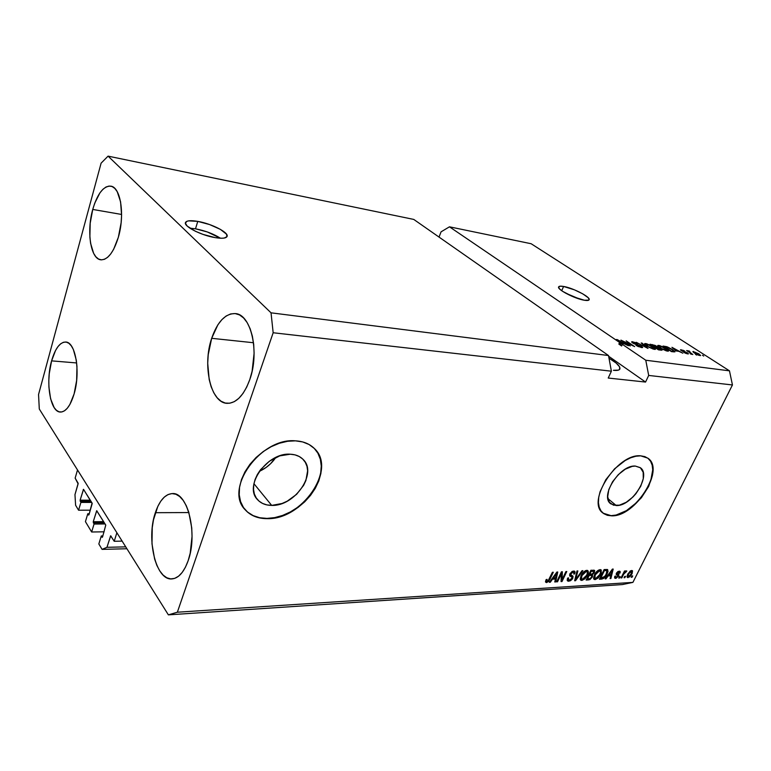<?xml version="1.0" encoding="UTF-8"?>
<svg xmlns="http://www.w3.org/2000/svg" width="771" height="771" viewBox="0 0 771 771"><rect width="100%" height="100%" fill="white"/><g stroke="black" fill="none" stroke-linecap="round" stroke-linejoin="round"><path stroke-width="1.16" d="M75.144 478.116L77.514 469.963L116.874 532.732L114.214 541.281L110.648 535.806L106.957 547.314L102.08 549.376L98.833 543.969L101.29 535.961L102.177 537.339L102.533 537.002L105.772 525.099L96.683 510.739L93.243 521.736L103.622 521.639L93.243 521.736L94.052 524.058L91.653 532L104.133 531.807L91.653 532L85.427 521.63L87.788 513.756L88.973 514.72L92.212 503.53L83.547 489.344L80.117 500.177L90.332 500.206L80.117 500.177L80.888 502.413L78.575 510.219L75.597 505.256L74.97 494.606L78.17 483.292L75.144 478.116L77.514 469.963L116.874 532.732L114.214 541.281L122.136 541.117L114.214 541.281L110.706 535.797L106.957 547.314L125.731 546.851L106.957 547.314L102.08 549.376L126.916 548.75L102.08 549.376L98.833 543.969L101.29 535.961L102.861 535.932L101.29 535.961L102.533 537.002L105.772 525.099L96.751 510.73L93.243 521.736L94.052 524.058L105.049 523.943L94.052 524.058L91.653 532L85.427 521.63L87.788 513.756L89.263 513.746L87.788 513.756L88.626 515.067L88.973 514.72L92.086 503.029L83.49 489.334L80.117 500.177L80.888 502.413L91.71 502.432L80.888 502.413L78.575 510.219L90.332 510.19L78.575 510.219L75.597 505.256L74.97 494.606L78.112 483.87L75.144 478.116M90.988 501.275L80.184 501.246L90.988 501.275M83.817 489.701L83.21 489.701L83.817 489.701M104.297 522.728L93.31 522.844L104.297 522.728M97.079 511.086L96.462 511.086L97.079 511.086M111.034 536.144L110.417 536.153L111.034 536.144M271.691 505.4C265.793 505.342 261.109 503.473 257.659 499.781C243.241 486.106 267.373 452.182 290.281 454.215L295.062 454.88L299.254 456.519L302.714 459.034L305.316 462.349L306.974 466.301L307.629 470.753L305.914 480.458L303.62 485.354L296.584 494.346L287.197 501.198L282.032 503.502L271.691 505.4L266.911 504.909L262.622 503.463L259.017 501.111L256.223 497.921L254.363 494.009L253.534 489.537L253.755 484.67L255.047 479.591L257.36 474.512L260.588 469.645L269.291 461.289L279.748 455.873L290.281 454.215C295.544 454.447 299.774 456.133 302.955 459.265C317.989 472.748 294.956 506.46 271.691 505.4L253.929 483.687L271.691 505.4M616.251 505.554L610.863 503.868C599.318 496.563 619.971 464.489 635.381 466.079L640.422 467.795L643.178 472.247L643.274 478.714L640.74 486.212L635.969 493.633L632.952 496.977L626.225 502.297L619.392 505.178L613.456 505.178L609.341 502.239L607.693 496.775L608.801 489.595L612.54 481.788L618.332 474.608L625.262 469.182L632.23 466.368L635.381 466.079L640.2 467.631C651.9 474.965 631.796 506.528 616.251 505.554L607.895 498.586L616.251 505.554M603.182 513.207L611.596 515.828L603.182 513.207C585.69 502.104 617.32 453.165 640.682 455.834L644.874 456.615L648.295 458.523L650.84 461.472L652.411 465.347L652.96 469.973L652.488 475.187L648.613 486.53L641.395 497.729L631.892 507.183L626.698 510.816L616.357 515.23L611.596 515.828L607.346 515.298L603.77 513.65L601.023 510.922L599.212 507.212L598.431 502.653L598.72 497.42L600.069 491.705L605.765 479.774L614.632 468.768L625.242 460.48L630.668 457.791L635.882 456.23L640.682 455.834L647.775 458.128C665.624 469.288 635.265 517.071 611.596 515.828L611.364 515.635C634.755 516.859 665.007 469.925 647.91 458.225L650.599 461.289L652.17 465.164L652.729 469.79L650.782 480.584L645.125 492.062L636.615 502.576L626.466 510.624L616.135 515.038L611.364 515.635L607.114 515.105M245.111 509.66L245.101 509.65C250.45 515.481 257.745 518.401 266.968 518.401L267.171 518.652C257.938 518.652 250.652 515.732 245.303 509.901C223.619 489.007 260.771 437.369 295.438 440.839L302.695 441.937L309.036 444.491L314.24 448.394L318.124 453.464L320.563 459.497L321.488 466.253L320.881 473.481L318.799 480.921L315.31 488.294L310.559 495.339L304.718 501.815L297.982 507.491L290.59 512.175L282.812 515.674L274.91 517.871L267.171 518.652L259.894 517.987L253.351 515.866L247.799 512.349L243.482 507.549L240.581 501.632L239.232 494.818L239.53 487.378L241.458 479.601L244.976 471.813L249.92 464.325L256.117 457.463L263.287 451.517L271.141 446.717L279.343 443.258L287.554 441.282L295.438 440.839C303.186 441.263 309.431 443.749 314.163 448.308C337.284 468.739 302.656 519.895 267.171 518.652L266.968 518.401C301.74 519.596 336.252 470.165 314.847 449.021L314.867 449.04M195.497 228.804L189.907 228.187L195.497 228.804L197.771 221.383L195.497 228.804C205.24 230.712 213.557 233.854 220.429 238.229L207.312 231.946L195.497 228.804M215.254 237.641C201.289 235.483 183.084 226.125 185.532 222.443C186.707 220.573 190.784 220.217 197.771 221.383L209.606 224.563L220.342 229.344L226.51 234.182L226.963 236.649L224.274 238.037L221.846 238.249L215.254 237.641L203.072 234.423L195.304 231.213L187.208 226.076L185.406 223.214L186.823 221.335L188.673 220.853L197.771 221.383C211.668 223.677 229.363 232.765 227.031 236.524C225.951 238.335 222.029 238.711 215.254 237.641M563.582 286.455L561.731 290.734L563.582 286.455L574.443 289.838L582.76 293.847L588.167 297.702L589.189 299.543L588.822 300.121L584.399 300.247C574.848 298.84 556.469 289.221 558.676 286.841C559.148 286.108 560.787 285.974 563.582 286.455C573.113 287.949 591.164 297.355 589.092 299.832C588.639 300.545 587.078 300.68 584.399 300.247L573.306 296.825L562.56 291.313L559.476 288.826L558.599 287.034L560.054 286.205L563.582 286.455M613.408 370.302L618.332 370.147L619.614 369.425L619.585 366.842L616.241 363.122L608.984 358.168C617.022 362.958 620.636 366.62 619.826 369.136C619.103 370.302 616.964 370.687 613.408 370.302M92.742 209.442C97.435 193.637 103.478 185.869 110.851 186.148C120.69 187.16 124.989 215.051 118.368 237.208L121.124 222.742L121.587 215.369L120.584 201.829L117.231 191.709L114.84 188.432L112.103 186.534L109.116 186.052L106.022 186.987L102.928 189.29L99.941 192.856L94.766 203.12L92.742 209.442L90.188 223.272L89.879 237.044L90.593 243.299L93.657 253.389L95.903 256.839L98.524 259.027L101.425 259.866L104.509 259.278L107.651 257.283L110.725 253.938L113.616 249.361L118.368 237.208C113.588 252.512 107.709 260.039 100.741 259.798C90.602 258.883 86.439 231.396 92.742 209.442L121.596 214.454L92.742 209.442M211.668 338.315C217.509 321.594 225.421 313.354 235.406 313.595C251.105 314.24 259.798 352.145 249.785 379.611L252.107 371.227L254.102 353.234L253.698 344.377L252.358 336.108L250.161 328.764L247.192 322.644L243.597 317.97L239.521 314.915L235.136 313.566L230.616 313.951L226.125 316.023L221.846 319.676L217.914 324.745L211.668 338.315L208.218 354.708L207.707 363.257L209.192 379.544L211.138 386.705L213.827 392.853L217.162 397.759L221.026 401.209L225.286 403.06L229.797 403.214L234.365 401.624L238.827 398.328L243 393.432L246.701 387.109L249.785 379.611C243.887 395.446 236.321 403.349 227.079 403.329C210.637 403.002 202.243 365.541 211.668 338.315L253.505 342.738L211.668 338.315M155.347 512.696C159.539 500.398 165.245 494.018 172.463 493.585C187.71 492.062 198.022 533.985 188.153 560.7L190.206 553.202L192.037 536.433L191.738 527.875L188.77 512.156L186.245 505.631L183.161 500.35L179.653 496.514L175.865 494.24L171.933 493.585L168.03 494.568L164.29 497.102L160.85 501.083L157.833 506.354L153.468 519.885L152.253 527.663L151.993 543.854L154.614 559.004L156.908 565.49L159.78 570.916L163.115 575.079L166.806 577.778L170.709 578.905L174.68 578.385L178.564 576.207L182.197 572.429L185.445 567.196L188.153 560.7C183.961 572.265 178.525 578.337 171.837 578.925C155.858 580.592 146.066 539.025 155.347 512.696L188.895 512.561L155.347 512.696M51.59 360.867C55.213 348.415 59.936 342.141 65.757 342.025C75.568 341.91 80.685 372.152 74.132 393.846L76.637 380.488L76.965 366.572L76.281 360.115L73.37 349.514L71.269 345.774L68.86 343.268L66.219 342.093L63.473 342.257L60.726 343.75L58.066 346.487L55.599 350.362L51.59 360.867L49.257 373.675L48.824 380.382L48.91 386.975L50.616 398.858L54.153 407.589L56.466 410.326L59.03 411.81L61.767 411.965L64.552 410.77L67.289 408.254L69.872 404.496L74.132 393.846C70.469 405.835 65.882 411.907 60.379 412.061C50.25 412.196 45.364 382.31 51.59 360.867L76.657 362.948L51.59 360.867M608.502 355.527L413.767 219.427L108.075 156.137L271.035 312.824L608.502 355.527L271.035 312.824L273.165 332.754L611.384 371.198L608.502 355.527L413.767 219.427L108.075 156.137L271.035 312.824L273.165 332.754L177.359 612.213L632.904 582.384L732.45 384.96L648.69 375.438L645.558 382.059L608.232 378.041L611.384 371.198L273.165 332.754L177.359 612.213L168.377 614.863L39.292 409.006L38.55 394.511L101.107 163.153L108.075 156.137L101.107 163.153L38.55 394.511L39.292 409.006L168.377 614.863L622.428 584.563L168.377 614.863L177.359 612.213L632.904 582.384L622.428 584.563L632.904 582.384L732.45 384.96L729.462 370.832L531.142 243.732L449.464 226.819L619.595 342.459L616.424 339.5L617.272 339.616L628.404 345.726L624.231 343.779L621.301 343.374L622.38 344.348L645.77 360.24L729.462 370.832L645.77 360.24L648.69 375.438L732.45 384.96L729.462 370.832L531.142 243.732L449.464 226.819L619.595 342.459L618.843 344.088L621.628 345.986L622.38 344.348L621.301 343.374L624.231 343.779L628.404 345.726L617.272 339.616L616.424 339.5L619.595 342.459L618.843 344.088L621.628 345.986L620.549 345.003L621.301 343.374L620.549 345.003L621.628 345.986L622.38 344.348L645.77 360.24L648.69 375.438L645.558 382.059L608.627 356.231L645.558 382.059L608.232 378.041L611.384 371.198L608.502 355.527M623.488 341.408L630.244 345.977L620.915 340.127L632.066 345.292L626.187 340.878L634.649 346.584L623.488 341.408L634.649 346.584L626.187 340.878L632.066 345.292L620.915 340.127L630.244 345.977L623.488 341.408M641.636 346.275L642.388 347.625L638.147 346.507L635.95 345.283L640.219 346.854L641.337 346.931L641.106 346.381L633.685 343.558L631.757 342.208L631.95 341.698L635.892 342.748L637.733 343.77L633.733 342.401L632.962 342.565L633.762 343.24L641.636 346.275L633.521 343.085L632.962 342.449L633.733 342.401L637.733 343.77L631.651 341.832L632.654 342.95L640.817 346.179L641.433 346.863L640.634 346.931L635.95 345.283L641.559 347.586L642.706 347.48L641.636 346.275M642.07 343.114L648.006 348.415L636.248 342.295L646.532 347.682L641.202 342.989L642.07 343.114L641.202 342.989L646.532 347.682L636.248 342.295L648.006 348.415L642.07 343.114M654.415 349.35L649.192 347.384L644.701 344.184L644.855 343.558L646.532 343.731L651.534 345.861L655.321 348.608L655.408 349.311L654.415 349.35L655.456 348.8L653.21 346.892L645.732 343.567L644.614 343.712L646.994 346.083L654.415 349.35M667.522 351.142L662.366 349.205L657.865 346.034L657.991 345.408L659.629 345.581L664.573 347.682L668.37 350.41L668.486 351.104L667.522 351.142L668.505 350.603L666.25 348.704L658.839 345.418L657.759 345.553L660.178 347.914L667.522 351.142M676.148 350.959L671.936 347.326L682.836 353.185L678.808 351.325L676.148 350.959L678.808 351.325L682.836 353.185L671.936 347.326L676.148 350.959M702.497 355.267L703.721 356.048L702.497 355.267M698.757 353.773L700.637 355.537L698.044 355.017L692.917 351.518L698.757 353.773L692.888 351.557L694.71 353.243L699.972 355.595L700.666 355.508L698.757 353.773M695.432 354.294L696.656 355.084L695.432 354.294M690.363 352.578L692.792 354.554L686.624 350.554L689.255 351.036L689.843 351.566L689.004 351.557L690.363 352.578L689.255 351.036L686.624 350.554L692.792 354.554L690.363 352.578M690.122 353.561L691.346 354.352L690.122 353.561M687.51 352.858L688.358 353.899L685.824 353.378L683.81 352.357L686.836 353.34L686.884 352.848L682.316 351.229L680.514 349.764L683.414 350.41L684.773 351.133L682.084 350.776L687.51 352.858L681.921 350.67L684.773 351.133L680.465 349.812L686.884 352.848L686.836 353.34L683.81 352.357L687.665 353.908L688.455 353.831L687.51 352.858M672.399 349.533L674.943 351.855L671.493 351.634L663.021 346.063L667.329 346.892L672.1 349.33L666.578 346.651L663.021 346.063L671.493 351.634L674.943 351.855L672.399 349.533M660.795 348.858L661.894 350.217L658.482 349.851L650.011 344.232L655.128 345.398L660.795 348.858L656.738 346.285L650.011 344.232L658.482 349.851L662.038 350.121L660.795 348.858M561.336 573.817L557.529 581.797L556.652 581.854L561.442 571.812L562.367 571.764L562.098 579.551L565.914 571.571L566.781 571.533L562.001 581.527L561.066 581.585L561.336 573.817L561.066 581.585L562.001 581.527L566.781 571.533L565.914 571.571L562.098 579.551L562.367 571.764L561.442 571.812L556.652 581.854L557.529 581.797L556.951 581.238L557.529 581.797L561.336 573.817L560.748 573.258L561.336 573.817M567.205 580.197L568.796 579.985L567.735 580.206L568.815 581.238L572.805 578.192L572.14 577.575L572.805 578.192L572.053 579.368L570.453 580.746L568.294 581.218L567.254 580.438L567.389 578.703L568.584 577.865L568.343 579.522L569.258 580.071L571.465 579.002L572.063 577.171L569.702 575.908L569.74 574.164L572.043 571.504L574.462 571.166L575.089 572.092L574.674 573.875L573.759 574.058L573.884 572.458L572.737 572.236L570.501 574.414L573.026 576.255L572.805 578.192L572.834 576.014L570.492 574.877L570.704 573.884L573.036 572.207L573.817 572.39L573.759 574.058L574.674 573.875L574.732 571.34L573.576 571.041L569.856 573.903L569.836 576.053L571.928 577.007L571.937 578.269L569.451 580.071L568.574 579.84L568.584 577.865L567.658 578.048L567.562 580.92L568.815 581.238L567.186 580.187M582.876 570.675L575.532 580.698L574.655 580.756L576.978 570.983L577.855 570.935L575.609 579.58L581.999 570.723L582.876 570.675L581.999 570.723L575.609 579.58L577.855 570.935L576.978 570.983L574.655 580.756L575.532 580.698L574.829 580.033L575.532 580.698L582.876 570.675M581.854 580.438L580.264 579.368L581.026 575.715L584.245 571.446L585.97 570.492L587.714 570.53L588.418 571.87L588.051 573.903L584.958 578.799L581.854 580.438L584.958 578.799L587.492 575.224L587.897 570.656L586.76 570.338C584.264 570.993 582.356 572.786 581.026 575.715L580.216 579.04L580.688 580.12L581.854 580.438L580.765 579.426L581.854 580.438M595.154 579.619L593.612 578.558L594.393 574.944L597.872 570.521L599.867 569.653L601.216 570L601.284 573.161L598.209 577.999L595.154 579.619L598.209 577.999L600.725 574.472L601.149 569.942L600.06 569.634C597.612 570.28 595.723 572.053 594.393 574.944L593.564 578.24L594.036 579.329L595.154 579.619L594.065 578.626L595.154 579.619M625.522 576.332L624.847 577.691L624.067 577.739L624.741 576.38L625.522 576.332L624.741 576.38L624.067 577.739L624.847 577.691L624.327 577.219L624.847 577.691L625.522 576.332M631.96 573.855L629.753 576.833L627.266 577.363L627.594 574.482L630.235 571.022L632.528 570.887L632.114 573.557L632.345 570.675L631.632 570.482L627.748 574.173L627.324 577.421L628.057 577.614L626.996 576.669L628.057 577.614L631.96 573.855L631.42 573.383L631.96 573.855M546.504 582.597L545.502 581.97L546.147 579.561L547.102 579.378L546.745 581.324L548.075 580.92L552.402 572.294L553.289 572.246L548.634 581.401L546.504 582.597L550.031 579.108L553.289 572.246L552.402 572.294L548.354 580.602L546.745 581.324L547.102 579.378L546.147 579.561L545.502 581.97L546.504 582.597M608.097 575.927L605.996 578.838L605.158 578.886L612.405 569.104L613.186 569.065L610.892 578.539L610.063 578.587L610.805 575.764L608.097 575.927L610.805 575.764L610.063 578.587L610.892 578.539L613.186 569.065L612.405 569.104L605.158 578.886L605.996 578.838L605.524 578.404L605.996 578.838L608.097 575.927L607.654 575.523L608.097 575.927M618.621 576.024L616.01 578.317L614.853 578.211L614.583 577.113L615.701 576.082L615.778 577.325L617.436 576.698L617.87 575.619L616.308 574.723L616.241 573.691L617.677 571.735L619.498 571.176L620.26 571.889L620 573.055L619.142 573.229L619.258 572.41L618.535 572.178L617.185 573.402L618.882 574.54L618.621 576.024L618.785 574.414L617.292 573.075L618.708 572.169L619.142 573.229L620 573.055L620.009 571.378L619.18 571.166L616.424 573.258L616.414 574.829L617.793 575.523L617.744 576.236L616.174 577.373L615.701 576.082L614.844 576.255L614.805 578.173L615.624 578.375L614.554 577.402L615.624 578.375L618.621 576.024L617.523 575.041L618.621 576.024M620.221 576.65L619.547 578.009L618.756 578.057L619.431 576.698L620.221 576.65L619.431 576.698L618.756 578.057L619.547 578.009L619.017 577.537L619.547 578.009L620.221 576.65M623.594 574.289L621.812 577.874L621.021 577.922L624.481 571.003L625.262 570.954L624.712 572.063L625.85 570.916L626.804 571.109L623.594 574.289L626.65 570.906L624.712 572.063L625.262 570.954L624.481 571.003L621.021 577.922L621.812 577.874L621.281 577.402L621.812 577.874L623.594 574.289L623.064 573.817L623.594 574.289M632.712 575.908L632.037 577.248L631.266 577.296L631.941 575.956L632.712 575.908L631.941 575.956L631.266 577.296L632.037 577.248L631.516 576.795L632.037 577.248L632.712 575.908M607.056 574.048L603.568 578.491L599.366 579.243L604.136 569.547L607.5 569.538L608.02 571.388L607.056 574.048L607.721 569.673L604.136 569.547L599.366 579.243L601.679 579.098L600.59 578.105L599.905 578.154L601.679 579.098C603.992 578.578 605.784 576.891 607.056 574.048L606.507 573.547L607.056 574.048M592.436 576.891L589.921 579.609L586.162 580.052L590.933 570.241L594.682 570.636L594.239 572.766L592.513 574.559L592.436 576.891L592.513 574.559L594.402 572.458L594.47 570.328L590.933 570.241L586.162 580.052L588.63 579.898L586.692 578.944L588.63 579.898L592.436 576.891L591.839 576.342L592.436 576.891M552.479 579.185L550.311 582.24L549.386 582.298L556.893 572.053L557.751 572.005L555.669 581.912L554.763 581.97L555.448 579.011L552.479 579.185L555.448 579.011L554.763 581.97L555.669 581.912L557.751 572.005L556.893 572.053L549.386 582.298L550.311 582.24L549.79 581.739L550.311 582.24L552.479 579.185L551.997 578.732L552.479 579.185M439.036 237.092L441.051 231.849L449.464 226.819L441.051 231.849L439.036 237.092M549.444 578.539L550.031 579.108L549.444 578.539M546.591 581.17L545.492 581.546L546.591 581.18M610.497 574.694L610.333 575.339L610.497 574.694M610.237 577.942L610.892 578.539L610.237 577.942M609.716 574.78L610.805 575.764L609.716 574.78L608.136 574.867L609.716 574.78M608.917 574.78L611.037 571.937L610.603 571.542L611.037 571.937L612.299 570.087L611.923 569.75L611.095 574.655L608.492 574.395L611.095 574.655L612.299 570.087L608.917 574.78M617.677 575.445L616.376 574.366M619.161 571.176L618.911 572.053L619.161 571.176M619.258 572.4L620 573.055L619.258 572.4M617.995 571.533L618.708 572.169L617.995 571.533M616.8 572.631L617.292 573.075L616.8 572.631M616.559 573.017L617.292 573.672M617.86 573.952L617.436 575.205L617.86 573.952M615.528 577.132L614.554 577.392L615.528 577.132M624.182 571.59L624.712 572.063L624.182 571.59M625.252 571.436L626.023 572.121L625.252 571.436M623.816 572.313L624.443 572.872L623.816 572.313M631.584 570.482L631.439 571.494L631.584 570.482M627.951 576.342L626.987 576.641L627.951 576.342M628.529 574.125L631.112 571.465L630.456 570.887L631.536 571.581L631.15 573.971L628.567 576.631L628.008 573.672L628.529 574.125L628.047 576.419L629.522 576.178L631.256 573.759L631.622 571.687L630.35 571.774L628.529 574.125M606.97 569.422L606.854 570.752L606.97 569.422M601.12 578.038L600.59 578.105L601.12 578.038M605.794 569.808L606.777 570.694L604.676 569.576L606.825 570.733L606.257 574.077L604.782 576.457L600.744 578.067L600.195 577.566L600.744 578.067L604.397 570.636L605.765 570.559L604.107 569.605L604.956 569.567M606.844 570.742L603.847 570.135L604.397 570.636L600.744 578.067L603.462 577.643L605.601 575.282L607.076 571.697L605.765 569.779M600.484 569.653L600.561 570.154M600.166 573.961L600.725 574.472L600.166 573.961M597.698 577.537L598.209 577.999L597.698 577.537M595.087 578.395L593.631 578.607L595.087 578.395M600.291 571.003L600.657 572.304L599.915 574.491L595.704 578.491L594.904 578.279L595.212 574.915L594.663 574.414L595.212 574.915L599.501 570.781L600.291 571.003L599.356 570.174M593.93 577.354L594.865 578.231M599.501 570.781L598.682 570.029L599.501 570.781L597.602 571.639L595.771 573.875L594.547 576.824L595.019 578.356L597.554 577.652L599.568 575.166L600.676 571.976L599.501 570.781M593.67 570.106L593.41 571.234L593.67 570.106M593.747 571.86L594.402 572.458L593.747 571.86M592.003 574.096L592.513 574.559L589.776 574.279L591.203 571.35L590.644 570.839L592.571 571.272L591.473 570.27L593.603 571.407L593.497 572.67L592.109 574.058L593.256 573.104L593.631 571.427L591.203 571.35L589.776 574.279L589.217 573.769L591.993 574.096M591.781 574.144L591.579 575.378L591.781 574.144M588.09 578.828L587.541 578.896L588.09 578.828M591.694 575.494L589.661 574.337L591.694 575.494L591.608 576.949L590.066 578.587L587.55 578.857L586.991 578.337L587.55 578.857L589.217 575.426L590.75 575.339L588.919 574.376L590.403 574.385M591.771 570.261L592.321 570.309M593.593 571.398L591.473 570.27M589.217 575.426L588.659 574.915L589.217 575.426L587.55 578.857L590.066 578.587L591.608 576.949L591.617 575.436L589.217 575.426M587.242 570.367L587.319 570.858M586.914 574.694L587.492 575.224L586.914 574.694L587.396 573.046L586.673 575.243L582.404 579.291L581.565 579.06L581.864 575.677L586.211 571.494L585.372 570.733L587.03 571.725L587.396 573.046L587.396 572.39L586.779 571.581L585.266 571.735L581.864 575.677L581.305 575.166L581.864 575.677L581.286 578.655L582.404 579.291L584.9 577.893L586.924 574.674M584.437 578.317L584.958 578.799L584.437 578.317M581.777 579.194L580.274 579.407L581.777 579.194M580.611 578.144L581.527 579.021M587.03 571.725L585.709 570.579M575.436 577.479L576.024 578.038L575.436 577.479M575.06 579.06L575.609 579.58L575.06 579.06M567.678 578.944L568.526 579.792M571.928 577.007L570.53 575.802M574 571.051L573.788 572.361L574 571.051M574.01 573.258L574.674 573.875L574.01 573.258M573.817 572.39L572.545 571.263M572.198 571.417L573.036 572.207L572.198 571.417M570.154 573.364L570.704 573.884L570.154 573.364M569.74 574.173L570.492 574.877L569.74 574.173M570.607 575.06L569.798 574.231M572.072 575.638L571.831 576.92L572.072 575.638M561.23 572.255L561.182 573.672L561.23 572.255M561.172 578.674L562.098 579.551L561.172 578.674M561.596 579.079L561.124 580.062L561.596 579.079M561.105 580.669L562.001 581.527L561.105 580.669M555.216 577.884L555.053 578.645L555.216 577.884M554.937 581.209L555.669 581.912L554.937 581.209M554.359 577.98L555.448 579.011L554.359 577.98L552.47 578.086L554.359 577.98M553.327 577.99L555.515 575.012L555.053 574.568L555.515 575.012L556.826 573.084L556.421 572.699L555.708 577.855L552.865 577.546L555.708 577.855L556.826 573.084L553.327 577.99M693.245 352.174L693.582 351.47L693.245 352.174M695.471 353.349L694.44 352.039L699.47 354.968L698.95 355.344L695.336 353.629L699.48 354.949L695.297 352.27L694.064 352.106L695.471 353.349M680.918 350.41L681.236 349.745L680.918 350.41M675.415 350.342L672.428 347.837L677.555 350.641L675.232 350.718L677.555 350.641L672.428 347.837L675.415 350.342M671.3 351.084L664.814 346.825L667.426 347.278L671.589 349.417L673.661 351.239L671.155 351.403L673.613 351.277L671.849 349.581L667.985 347.47L664.814 346.825L671.3 351.084M658.309 346.526L658.839 345.418L658.309 346.526M668.235 351.171L668.505 350.603L668.235 351.171M661.007 348.039L659.012 346.16L663.166 347.268L667.3 350.381L666.327 350.882L660.853 348.347L665.595 350.275L667.32 350.256L661.373 346.487L659.003 346.198L661.007 348.039M652.237 345.061L652.459 344.579L652.237 345.061M654.338 346.671L651.813 345.003L656.063 346.256L656.661 346.863L656.266 347.451L656.516 346.931L654.184 346.998L656.4 346.507L651.813 345.003L654.338 346.671M658.309 349.302L655.331 347.326L659.986 348.743L660.737 349.494L660.362 350.101L660.622 349.562L658.155 349.629L660.622 349.562L660.381 349.022L655.331 347.326L658.309 349.302M645.192 344.724L645.732 343.567L645.192 344.724M655.186 349.379L655.456 348.8L655.186 349.379M647.842 346.208L645.876 344.329L650.107 345.447L654.222 348.579L653.22 349.09L647.688 346.526L652.468 348.473L654.242 348.453L648.295 344.656L645.867 344.348L647.842 346.208M632.278 342.69L632.721 341.736L632.278 342.69M620.78 344.492L619.055 343.625L619.845 344.367L620.597 342.738L617.716 340.146L622.949 343.066L622.717 343.567L622.949 343.066L620.597 342.738L619.845 344.367L620.78 344.492M617.716 340.146L620.597 342.738L622.949 343.066L617.716 340.146M579.744 299.119L565.557 293.125L579.744 299.119M247.597 512.089L253.148 515.606L259.692 517.736L266.968 518.401L274.707 517.62L282.6 515.433L290.388 511.925L297.77 507.251L304.506 501.574L310.356 495.098L315.098 488.053L318.587 480.68L320.669 473.249L321.266 466.021L320.341 459.265L317.903 453.223M259.316 471.37C266.13 468.238 271.623 463.602 275.816 457.444L270.457 463.834L266.12 467.448L259.316 471.37M256.598 498.471L257.659 499.781M546.726 581.305L545.791 580.399M615.672 577.257L614.766 576.448M617.793 575.523L616.694 574.54M619.152 572.265L618.207 571.417M631.536 571.581L630.63 570.781M628.143 576.515L627.141 575.629M694.064 352.087L693.804 352.626M687.298 353.301L687.067 353.793M673.661 351.239L673.353 351.884M659.012 346.16L658.694 346.854M667.3 350.381L666.982 351.046M656.661 346.863L656.372 347.47M660.737 349.494L660.439 350.111M645.876 344.329L645.549 345.032M654.222 348.579L653.895 349.253M641.433 346.863L641.125 347.519M632.962 342.469L632.712 342.989"/></g></svg>
